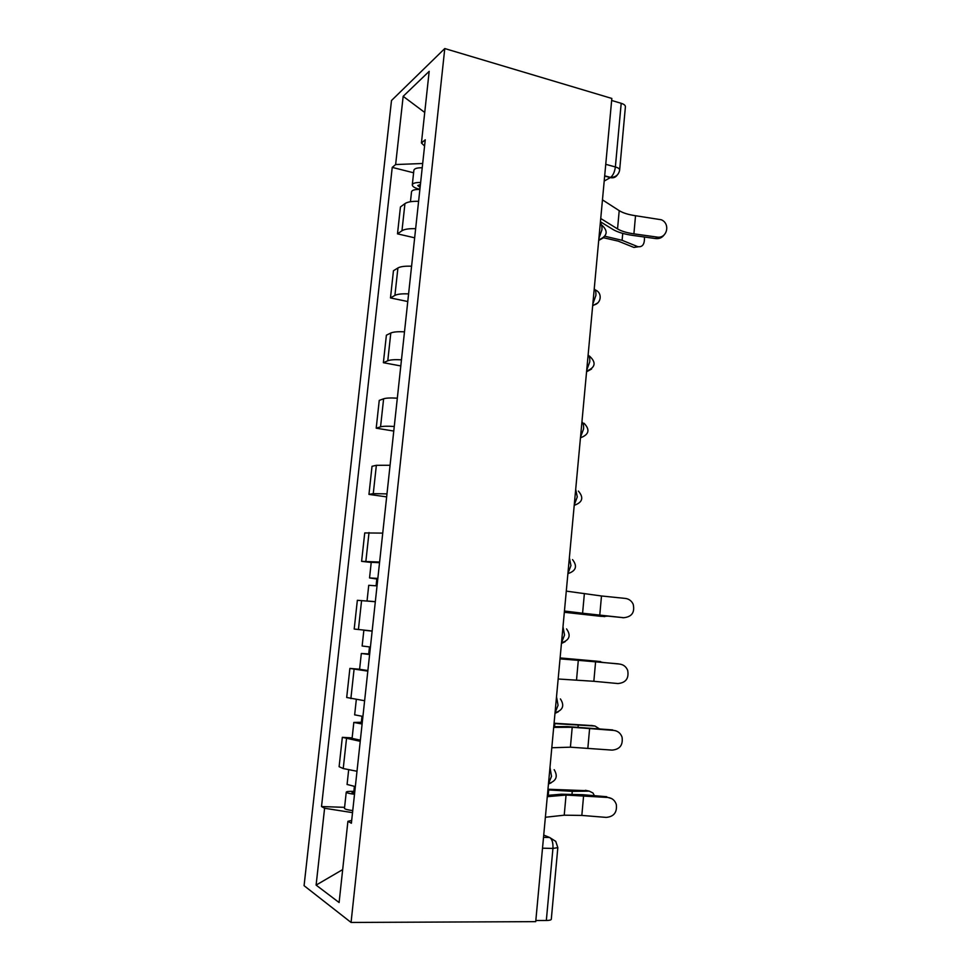 <?xml version="1.0" encoding="UTF-8"?>
<svg xmlns="http://www.w3.org/2000/svg" width="971" height="971" viewBox="0 0 971 971"><rect width="100%" height="100%" fill="white"/><g stroke="black" fill="none" stroke-linecap="round" stroke-linejoin="round"><path stroke-width="1.46" d="M444.779 48.55L391.495 100.511L304.081 885.686L351.065 922.45L444.779 48.55L611.839 98.447L535.725 921.649L351.065 922.45M542.522 848.193L552.936 848.423L557.827 847.634L551.297 919.258C551.14 920.023 549.489 920.435 546.333 920.484L552.936 848.423C553.191 842.707 552.111 839.078 549.683 837.512L543.736 835.072M535.834 920.52L546.333 920.484M611.645 100.462L621.197 103.302C624.062 104.225 625.47 105.378 625.409 106.761L619.644 170.071C619.68 168.833 618.248 167.789 615.371 166.951L621.197 103.302M418.598 201.325C412.032 201.143 407.48 201.907 404.943 203.619L400.44 206.957L397.491 233.853L401.97 230.758C404.506 229.168 409.058 228.476 415.637 228.695M414.653 237.81L397.491 233.853M411.583 266.224C404.992 265.969 400.428 266.54 397.916 267.972L393.449 270.739L390.476 297.927L394.918 295.402C397.43 294.104 401.994 293.606 408.585 293.897M407.759 301.532L390.476 297.927M404.494 331.839C397.867 331.499 393.304 331.9 390.803 333.017L386.385 335.213L383.375 362.705L387.781 360.763C390.269 359.768 394.833 359.452 401.472 359.816M400.805 365.946L383.375 362.705M397.321 398.183C390.67 397.77 386.106 397.976 383.618 398.79L379.248 400.404L376.202 428.187L380.559 426.839C383.035 426.16 387.599 426.038 394.262 426.475M393.765 431.051L376.202 428.187M390.075 465.267L376.36 465.303L372.027 466.298L368.956 494.397L373.265 493.656L386.98 493.887M386.652 496.885L368.956 494.397M382.732 533.115L364.732 532.933L361.613 561.347L379.612 562.051M371.225 562.464L361.613 561.347M375.328 601.729L357.352 600.296L354.197 629.038L372.16 630.992M367.827 671.131L349.888 668.424L346.696 697.481L364.623 700.734M359.61 669.213L349.888 668.424M360.241 741.322L342.338 737.329L339.11 766.702L343.236 768.547L357 771.265M352.145 737.887L342.338 737.329M422.676 163.504L395.634 164.548L403.171 96.323L429.182 71.332L421.426 142.992L424.57 146.026M351.684 820.446L347.909 821.308L351.381 823.25L425.249 139.788L421.426 142.992M347.909 821.308L339.11 902.532L316.109 885.103L324.593 808.26L352.534 812.642M395.634 164.548L392.235 167.388L321.522 806.549L324.593 808.26M413.61 172.789L392.235 167.388M344.596 807.338L321.522 806.549M403.171 96.323L424.728 112.466M342.678 869.591L316.109 885.103M657.027 237.07C667.028 238.927 670.743 223.597 661.251 219.749L635.52 215.72L633.905 233.853L657.027 237.07L655.716 238.587L632.679 235.395C624.122 234.157 617.544 232.178 612.932 229.447L600.43 221.752M664.091 234.97C662.04 237.737 659.248 238.951 655.716 238.587M600.733 218.499L617.544 228.913C621.355 231.183 626.805 232.822 633.905 233.853M602.457 199.856L619.207 210.646C622.994 212.989 628.431 214.676 635.52 215.72M638.19 246.804L633.905 247.435L637.729 246.634C642.547 247.399 644.78 244.194 644.428 237.021M420.419 184.466L417.748 185.558L420.103 187.379M420.625 182.499C415.709 182.378 412.93 183.143 412.299 184.781C412.274 186.444 414.508 187.889 418.987 189.102L418.95 189.43M422.215 167.789C417.299 167.68 414.52 168.469 413.889 170.168L413.864 170.362M419.873 189.454C414.945 189.333 412.177 190.085 411.546 191.688L411.534 191.882M419.994 188.338L418.987 189.102M603.659 237.761L618.296 241.148L633.905 247.435M637.729 246.634L622.108 240.31L604.982 236.269M623.71 617.714C631.805 616.901 634.973 612.41 633.189 604.253C631.599 600.879 629.002 598.937 625.397 598.427L601.486 595.976L599.75 615.298L623.71 617.714L564.43 611.245M623.965 617.738L622.496 617.702M564.442 611.026L599.75 615.298M566.287 591.121L601.486 595.976M601.267 616.354L607.324 616.172M377.816 578.631L375.194 578.498L377.792 578.91M377.84 578.437L369.538 577.927L376.821 578.995L376.093 585.78M379.54 562.707L371.238 562.318L369.538 577.927M377.039 585.865L368.737 585.307L367.038 600.976L375.328 601.656M377.78 579.007L376.821 578.995M564.333 612.288L600.915 616.33M604.763 616.621L564.333 612.179M617.944 683.548C625.846 682.795 629.087 678.401 627.679 670.366C626.161 666.701 623.479 664.601 619.656 664.067L595.599 661.749L593.839 681.29L617.944 683.548M558.155 678.996L593.839 681.29M560.024 658.872L595.599 661.749M618.442 663.861L560.036 658.714M560.109 657.925L597.165 661.227M602.882 662.368L560.097 658.01M372.16 631.004L369.538 630.786L372.148 631.077M370.424 647.026L362.134 646.018L363.858 630.24L366.892 630.458M372.148 631.138L363.858 630.24M369.635 654.393L367.026 654.029L369.66 654.151M369.611 654.551L361.321 653.483L368.725 653.908L369.478 646.929M367.888 670.512L359.61 669.31M369.66 654.078L368.725 653.908M551.807 747.743L570.414 747.185L612.118 750.11C619.862 749.381 623.164 745.048 622.047 737.123C620.603 733.202 617.872 730.969 613.842 730.41L615.881 730.823M553.688 727.388L572.222 727.267L613.842 730.41M612.652 729.925L567.525 726.599L553.749 726.672M554.077 723.225L592.286 725.592M599.204 728.723L595.005 726.041L554.04 723.589M362.923 716.416L354.658 714.838M362.159 723.529L359.561 722.934L362.244 722.8M362.11 724.014L353.82 722.436L361.321 722.254L361.977 716.307M360.362 740.157L352.085 738.397M362.268 722.57L361.321 722.254M545.374 817.266L564.224 815.191L581.835 815.422L606.232 817.4C613.842 816.684 617.204 812.399 616.33 804.534C614.946 800.395 612.167 798.041 607.967 797.482L611.669 798.587M547.28 796.681L566.057 795.055L607.967 797.482M606.802 796.718L582.551 794.703L561.347 794.205L547.401 795.395M547.972 789.241L587.309 790.71M594.422 795.686L592.965 792.979L589.215 791.122L572.259 791.353L547.911 789.872M355.35 786.583L347.084 784.459M354.597 793.453L352.012 792.627L354.731 792.227M354.512 794.278C349.39 793.623 346.635 792.919 346.246 792.166C346.477 791.486 349.014 791.231 353.857 791.377L354.379 786.461M352.752 810.603C347.618 809.935 344.863 809.195 344.474 808.37L344.487 808.285M354.779 791.826L353.857 791.377M548.469 783.828L551.504 776.351L549.987 767.454M555.024 712.92L558.058 705.274L556.517 696.729M561.505 642.814L564.539 635.022L562.986 626.817M567.914 573.509L570.948 565.571L569.37 557.694M574.249 504.993L577.284 496.897L575.694 489.36M580.512 437.241L583.547 429.012C583.802 425.529 583.268 423.113 581.945 421.778M586.702 370.242L589.737 361.867C589.992 358.433 589.446 356.126 588.123 354.949M592.832 303.996L595.866 295.487C596.109 292.101 595.563 289.892 594.228 288.873M598.889 238.478L601.923 229.836C602.166 226.486 601.607 224.386 600.272 223.524M543.517 837.354L549.683 837.512L555.764 841.384L557.827 847.634M604.193 181.067L610.638 177.426C613.126 175.338 614.704 171.843 615.371 166.951L605.746 164.317M604.654 176.054L610.371 177.596C613.332 178.263 615.663 177.365 617.362 174.901M350.871 698.647L354.075 669.322M358.42 629.548L361.588 600.551M365.885 561.226L369.016 532.545M373.265 493.656L376.36 465.303M380.559 426.839L383.618 398.79M387.781 360.763L390.803 333.017M394.918 295.402L397.916 267.972M401.97 230.758L404.943 203.619M343.236 768.547L346.477 738.87M598.706 240.432L603.938 237.507M592.674 305.756L597.784 302.891M586.557 371.796L591.533 369.041M561.444 643.482L565.231 641.625M554.987 713.345L558.264 711.84M548.445 784.022L551.115 782.881M619.207 210.646L617.544 228.913M622.108 240.31L622.739 233.392M600.988 224.155L601.17 222.213M584.348 593.912L582.576 613.393M565.134 612.264L565.219 611.342M578.315 660.231L576.531 679.918M600.746 661.627L596.91 661.202M560.837 658.775L560.898 658.083M572.222 727.267L570.414 747.185M589.64 728.25L587.868 747.986M595.005 726.041L591.157 725.398M578.085 726.976L578.218 725.446M554.562 726.672L554.842 723.674M566.057 795.055L564.224 815.191M583.62 795.467L581.835 815.422M589.215 791.122L585.355 790.285M572.016 794.072L572.259 791.353M548.227 795.322L548.712 789.969M598.755 239.873C607.676 236.002 608.514 230.916 601.267 224.617M561.517 642.753L561.566 642.753C569.54 640.168 571.191 635.544 566.542 628.892M555.048 712.665L555.291 712.69C562.986 710.129 564.685 705.541 560.413 698.914M548.506 783.427L548.918 783.451C556.371 780.902 558.119 776.315 554.174 769.687M592.735 305.088C601.219 304.627 603.052 292.732 595.126 289.892M586.63 371.068C595.454 367.499 596.437 362.535 589.567 356.163M580.464 437.8C589.045 434.583 590.234 429.74 584.044 423.259M574.213 505.321C582.588 502.383 583.972 497.625 578.364 491.071M567.901 573.643C576.082 570.912 577.624 566.239 572.526 559.612M604.678 175.824L610.638 177.426C615.723 177.256 618.733 174.804 619.644 170.071M412.299 184.781L413.889 170.168M410.454 201.725L411.546 191.688M359.598 669.335L361.321 653.483M354.646 714.887L356.296 699.678M352.085 738.458L353.82 722.436M347.072 784.532L348.65 770.003M344.474 808.37L346.246 792.166"/></g></svg>
